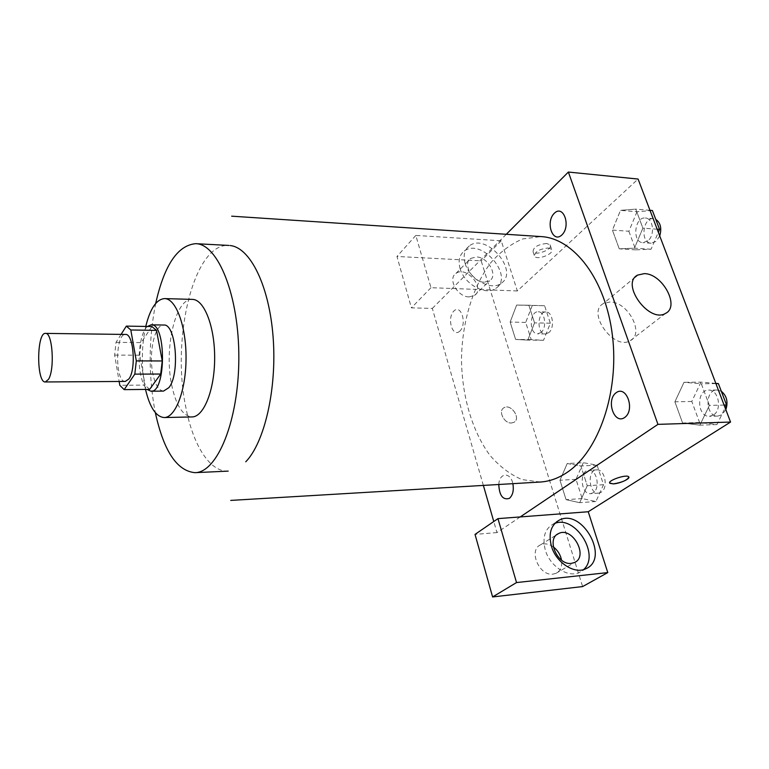 <?xml version="1.0" encoding="UTF-8"?>
<svg xmlns="http://www.w3.org/2000/svg" width="769" height="769" viewBox="0 0 769 769"><rect width="100%" height="100%" fill="white"/><g stroke="black" fill="none" stroke-linecap="round" stroke-linejoin="round"><path stroke-width="0.58" stroke-dasharray="3.85 2.88" d="M125.318 381.434C114.966 382.453 115.129 333.352 125.472 334.448M121.079 334.39L116.023 342.349L114.648 355.095L119.147 381.472M114.648 355.095L139.727 355.211L145.091 385.086L119.801 385.298M149.628 389.383L145.091 385.086M139.727 355.211L141.16 342.599L116.023 342.349M151.868 326.546L141.16 342.599M147.398 326.469C140.564 332.237 137.074 355.826 140.352 373.023C141.794 380.876 144.024 386.336 147.033 389.402M163.518 391.094C158.616 390.546 155.011 384.51 152.704 372.984C148.58 352.413 154.877 324.162 163.739 325.037M145.754 326.441C141.659 345.319 141.246 364.669 144.524 384.51L145.514 389.422M192.365 299.391C175.592 297.863 163.999 347.886 171.535 384.298C175.793 405.061 182.609 415.933 191.981 416.933M155.694 303.428C148.83 337.668 148.369 372.311 154.309 407.378L155.338 412.645M540.194 482.038L521.949 479.568C510.222 474.55 499.562 466.475 489.988 455.373C472.041 431.063 461.852 395.641 461.477 359.046C462.092 322.461 472.522 287.106 490.632 262.921C500.273 251.876 510.981 243.879 522.747 238.928L541.001 236.583M520.229 516.931L496.966 532.571L493.775 521.517M483.365 485.412L432.322 308.427L411.396 307.85L396.967 256.471L481.183 260.845L582.614 586.574M506.281 234.295L432.322 308.427M459.833 331.122C452.48 338.1 446.597 317.953 453.883 311.012C461.169 303.707 467.312 324.182 459.833 331.122M498.793 484.499C499.341 472.57 510.52 471.685 512.856 483.663M511.414 423.008L513.961 422.306C521.392 418.394 510.799 403.148 503.906 407.791C497.87 410.877 504.118 423.623 511.414 423.008C504.118 423.623 497.87 410.877 503.916 407.781C510.808 403.148 521.401 418.384 513.971 422.296L511.414 422.998M469.109 296.901L474.483 295.459C485.748 288.375 466.197 265.238 455.93 273.456C447.385 278.724 457.642 297.113 469.109 296.901M553.334 546.903C548.826 543.77 544.587 543.077 540.597 544.827C528.111 549.941 539.242 576.404 553.084 574.116L556.102 573.28C560.563 570.838 562.37 566.465 561.524 560.14M496.966 532.571L475.031 534.397M484.23 282.204C472.647 282.319 462.14 263.661 470.734 258.413L476.396 256.933C487.959 256.971 498.35 275.533 489.642 280.781L484.23 282.204M460.083 268.544C464.236 284.174 485.883 296.103 495.765 288.404C514.749 276.58 481.432 237.323 464.245 251.117C459.381 254.991 457.997 260.797 460.083 268.544M465.13 263.421C463.015 255.635 464.389 249.81 469.253 245.945C486.46 232.151 519.988 271.62 500.984 283.434C491.083 291.134 469.33 279.109 465.13 263.421M554.891 523.372L552.978 524.17C544.788 529.062 542.222 537.656 545.288 549.95C549.787 566.253 568.166 578.23 579.509 572.396L583.623 569.589M517.335 290.951L430.976 287.693L415.818 235.439L501.225 240.784L517.335 290.951L638.087 179.052M415.818 235.439L396.967 256.471M501.225 240.784L481.183 260.845M430.976 287.693L411.396 307.85M532.263 305.543L525.708 322.403L531.235 339.638L543.548 340.283L550.354 323.22L544.596 305.726L516.633 305.072L510.135 322.057L515.615 339.437L527.803 340.071L534.551 322.874L528.851 305.235L516.633 305.043L510.155 322.076L515.615 339.437L527.803 340.1L534.542 322.855M652.381 210.514L637.011 211.744L620.496 210.379L612.422 230.085L619.247 248.839L634.454 248.166L642.874 228.143L635.752 209.12L620.496 210.35L612.441 230.104M637.011 211.744L628.879 231.267L612.422 230.085L619.247 248.839L634.454 248.195M715.833 383.385L700.992 382.145L684.016 382.299L674.884 401.803L682.603 423.027L699.848 425.151L709.422 405.388L701.299 383.769L684.016 382.27L674.903 401.822L682.603 423.027L699.848 425.18L709.403 405.369M583.306 462.698L576 479.318L582.171 498.562L595.917 501.513L603.53 484.72L597.09 465.139L583.306 462.698L567.214 463.515L559.967 480.26L566.08 499.677L579.711 502.695L587.247 485.72M576 479.318L559.967 480.26L566.08 499.677L579.711 502.666L587.266 485.739L580.874 465.985L567.214 463.486M603.53 484.72L587.266 485.739L580.874 465.985L567.214 463.515L559.976 480.279M610.077 301.967L603.463 303.524C586.122 312.301 614.066 351.116 630.34 340.629C644.883 333.592 627.879 301.573 610.077 301.967M628.84 477.078L628.658 476.79C626.725 474.098 608.135 480.202 609.682 483.009M546.692 243.475C537.752 244.475 533.205 247.224 533.071 251.723C535.676 256.24 553.497 249.079 550.095 244.85L546.692 243.475M548.21 247.983L551.623 249.339C555.016 253.539 537.156 260.701 534.561 256.212C534.705 251.732 539.261 248.993 548.21 247.983M700.992 382.145L691.802 401.466L699.579 422.489L716.929 424.584L725.148 407.868M713.353 415.058L709.451 416.308C696.974 417.231 696.118 389.71 708.624 390.114C718.544 389.268 722.504 409.896 713.353 415.058M691.802 401.466L674.884 401.803M699.579 422.489L682.603 423.027M716.929 424.584L699.848 425.151M724.09 405.071L709.422 405.388L701.299 383.769L684.016 382.299M715.929 383.616L701.299 383.769M725.849 409.714L721.755 414.827L717.852 416.067C705.336 416.99 704.471 389.595 717.016 390.008L721.312 391.277M628.879 231.267L635.752 249.858L651.083 249.214L658.341 232.286M647.931 240.812L642.913 242.668C631.935 242.504 634.425 216.608 645.306 218.012C653.275 218.05 655.265 235.16 647.931 240.812M635.752 249.858L619.247 248.839M651.083 249.214L634.454 248.166L642.894 228.153L635.752 209.12L620.496 210.379M657.178 229.22L642.894 228.153M649.978 210.312L635.752 209.12M659.735 235.948L656.12 241.36L651.083 243.215C640.077 243.042 642.567 217.262 653.487 218.665L655.726 219.3M593.091 492.814L590.582 493.669C580.797 494.832 578.894 470.301 588.746 470.301C596.85 469.196 600.647 488.613 593.091 492.814M582.171 498.562L566.08 499.677M595.917 501.513L579.711 502.666M597.09 465.139L580.874 465.985M601.079 492.285L598.561 493.131C588.737 494.304 586.824 469.869 596.715 469.859C604.857 468.763 608.664 488.094 601.079 492.285M541.02 332.496L537.656 333.833C528.803 334.179 529.399 311.051 538.233 311.781C545 311.397 547.23 327.777 541.02 332.496M525.708 322.403L510.135 322.057M531.235 339.638L515.615 339.437M543.548 340.283L527.803 340.071M550.354 323.22L534.551 322.874L528.851 305.235L516.633 305.072M544.596 305.726L528.851 305.235M548.778 332.631L545.404 333.957C536.512 334.304 537.108 311.262 545.98 311.993C552.786 311.618 555.026 327.93 548.778 332.631M228.191 471.118C209.61 472.137 192.846 444.655 185.733 406.82C171.17 337.802 193.894 242.62 228.931 245.436M474.483 295.459L489.642 280.781M455.93 273.456L470.734 258.413M469.253 245.945L464.245 251.117M500.984 283.434L495.765 288.404M556.102 573.28L574.453 562.533M540.597 544.827L556.987 534.561M556.42 521.959L552.978 524.17M585.834 568.772L579.509 572.396M635.184 277.109L603.463 303.524M665.618 313.339L630.34 340.629M533.071 251.723L534.561 256.212M550.095 244.85L551.623 249.339M717.016 390.008L708.624 390.114M717.852 416.067L709.451 416.308M653.487 218.665L645.306 218.012M651.083 243.215L642.913 242.668M596.715 469.859L588.746 470.301M598.561 493.131L590.582 493.669M545.98 311.993L538.233 311.781M545.404 333.957L537.656 333.833"/><path stroke-width="1.15" d="M48.466 379.386L45.352 381.962C36.364 383 36.528 332.285 45.515 333.39C52.513 332.112 54.984 369.476 48.466 379.386M45.515 333.39L125.472 334.448C133.537 333.237 136.392 369.351 128.904 378.934L125.318 381.434L45.352 381.962M126.327 326.114L151.868 326.546L156.52 330.372L162.249 360.959L136.315 360.901L130.807 329.978L126.327 326.114L121.079 334.39M119.147 381.472L119.801 385.298L124.165 389.633L134.815 374.128L136.315 360.901M124.165 389.633L149.628 389.383L160.702 374.042L134.815 374.128M162.249 360.959L160.702 374.042M147.033 389.402L150.964 391.229C166.152 393.017 166.383 323.134 151.185 324.816L147.398 326.469M151.185 324.816L163.739 325.037C175.928 323.307 180.244 374.359 168.853 387.672L163.518 391.094L150.964 391.229M156.52 330.372L130.807 329.978M145.514 389.422C149.811 407.464 156.03 416.836 164.191 417.548C175.495 417.711 186.002 390.392 186.04 358.143C186.213 325.893 175.89 298.497 164.585 298.593C156.453 299.237 150.176 308.523 145.754 326.441M164.191 417.548L191.981 416.933C203.727 417.077 214.628 390.085 214.657 358.239C214.839 326.383 204.121 299.314 192.365 299.391L164.585 298.593M155.338 412.645C163.682 450.951 176.889 470.955 194.97 472.666C217.223 472.714 238.755 421.018 238.832 358.316C239.169 295.604 217.973 243.783 195.72 243.677C177.639 245.273 164.297 265.19 155.694 303.428M231.671 216.176L541.001 236.583C573.722 238.179 605.77 279.291 612.451 335.803C619.333 392.228 598.57 451.48 567.262 472.301C558.467 478.251 549.451 481.49 540.194 482.038L230.729 500.408M561.831 234.997C552.575 243.763 545.192 221.962 554.343 213.244C563.494 204.083 571.252 226.24 561.831 234.997M616.132 392.719C605.741 400.149 614.133 424.949 624.668 417.509C635.405 410.108 626.552 384.817 616.132 392.719M493.775 521.517L483.365 485.412M520.229 516.931L497.966 518.633L516.518 582.566L607.779 572.588L588.237 511.741L520.229 516.931L657.947 424.363L568.378 172.054L506.281 234.295M512.856 483.663C514 490.401 512.827 495.313 509.328 498.399C502.849 500.235 499.341 495.601 498.793 484.499M561.524 560.14C560.457 554.709 557.727 550.296 553.334 546.903M516.518 582.566L492.602 596.946L582.614 586.574L607.779 572.588M492.602 596.946L475.031 534.397L497.966 518.633M571.405 563.36C557.438 565.609 545.942 538.704 558.525 533.59C572.174 526.015 589.064 556.448 574.453 562.533L571.405 563.36M583.623 569.589C600.445 555.026 575.318 515.038 554.891 523.372M551.421 546.153C548.307 533.801 550.854 525.169 559.063 520.267C581.835 507.444 610.461 558.563 585.834 568.772C574.472 574.616 555.987 562.552 551.421 546.153M588.237 511.741L730.55 422.056L638.087 179.052L568.378 172.054M644.278 273.629C662.34 273.514 680.238 306.379 665.618 313.339C649.296 323.787 620.15 283.771 637.597 275.1L644.278 273.629M730.55 422.056L657.947 424.363M609.682 483.009L613.316 483.874L609.865 483.297C606.779 480.798 626.533 473.954 628.667 476.799C630.859 478.558 619.833 483.624 613.326 483.884C622.054 482.48 627.235 480.212 628.84 477.078M725.148 407.868L726.561 405.013L718.39 383.596L715.833 383.385M726.561 405.013L724.09 405.071M718.39 383.596L715.929 383.616M721.312 391.277C726.782 395.775 728.291 401.927 725.849 409.714M658.341 232.286L659.581 229.393L652.381 210.514L649.978 210.312M659.581 229.393L657.178 229.22M655.726 219.3C660.552 222.731 661.888 228.278 659.735 235.948M230.104 245.542C249.954 247.33 269.14 285.203 273.082 336.745C277.138 388.23 264.68 442.367 245.753 461.804M228.931 245.436L195.72 243.677M228.191 471.118L194.97 472.666M556.987 534.561L558.525 533.59M559.063 520.267L556.42 521.959M637.597 275.1L635.184 277.109"/></g></svg>
